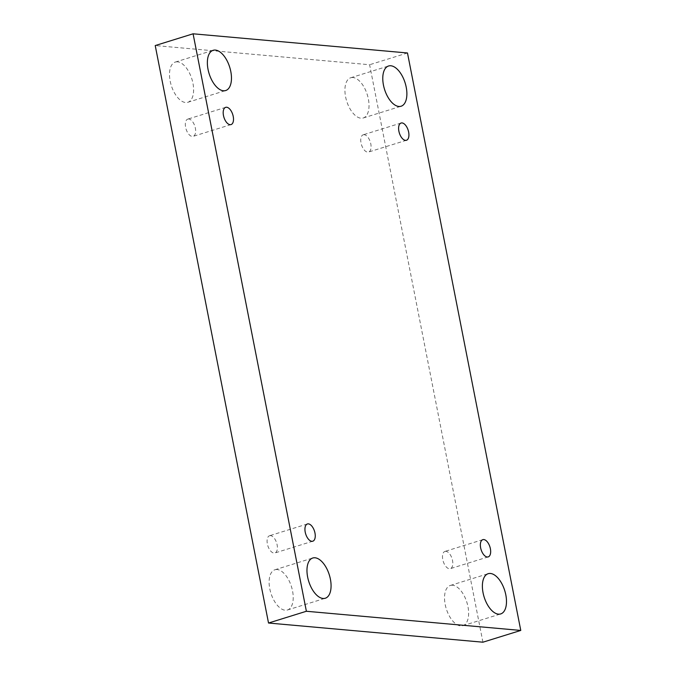 <?xml version="1.0" encoding="UTF-8"?>
<svg xmlns="http://www.w3.org/2000/svg" width="676" height="676" viewBox="0 0 676 676"><rect width="100%" height="100%" fill="white"/><g stroke="black" fill="none" stroke-linecap="round" stroke-linejoin="round"><path stroke-width="0.51" stroke-dasharray="3.38 2.54" d="M452.59 585.23A21.066 10.791 72.7 0 0 450.334 585.458A21.066 10.791 72.7 0 0 446.278 608.78A21.066 10.791 72.7 0 0 462.832 625.697A21.066 10.791 72.7 0 0 467.953 606.592A21.066 10.791 72.7 0 0 452.59 585.23M352.982 77.529A21.066 10.791 72.7 0 0 350.726 77.757A21.066 10.791 72.7 0 0 346.67 101.07A21.066 10.791 72.7 0 0 363.223 117.996A21.066 10.791 72.7 0 0 368.344 98.89A21.066 10.791 72.7 0 0 352.982 77.529M177.568 61.837A21.066 10.791 72.7 0 0 175.312 62.065A21.066 10.791 72.7 0 0 171.256 85.387A21.066 10.791 72.7 0 0 187.81 102.304A21.066 10.791 72.7 0 0 192.93 83.199A21.066 10.791 72.7 0 0 177.568 61.837M277.177 569.538A21.066 10.791 72.7 0 0 274.921 569.767A21.066 10.791 72.7 0 0 270.865 593.089A21.066 10.791 72.7 0 0 287.418 610.005A21.066 10.791 72.7 0 0 292.539 590.9A21.066 10.791 72.7 0 0 277.177 569.538M270.527 535.629A9.033 4.622 72.7 0 0 269.555 535.73A9.033 4.622 72.7 0 0 267.823 545.718A9.033 4.622 72.7 0 0 274.912 552.968A9.033 4.622 72.7 0 0 276.906 543.876A9.033 4.622 72.7 0 0 270.527 535.629M188.781 119.001A9.033 4.622 72.7 0 0 187.818 119.103A9.033 4.622 72.7 0 0 186.077 129.091A9.033 4.622 72.7 0 0 193.175 136.341A9.033 4.622 72.7 0 0 195.161 127.249A9.033 4.622 72.7 0 0 188.781 119.001M364.195 134.693A9.033 4.622 72.7 0 0 363.232 134.786A9.033 4.622 72.7 0 0 361.491 144.782A9.033 4.622 72.7 0 0 368.589 152.032A9.033 4.622 72.7 0 0 370.583 142.94A9.033 4.622 72.7 0 0 364.195 134.693M445.94 551.32A9.033 4.622 72.7 0 0 444.969 551.413A9.033 4.622 72.7 0 0 443.236 561.41A9.033 4.622 72.7 0 0 450.326 568.66A9.033 4.622 72.7 0 0 452.32 559.567A9.033 4.622 72.7 0 0 445.94 551.32M482.917 642.2L369.62 64.735L155.226 45.562M407.476 52.973L369.62 64.735M482.825 539.659L444.969 551.413M488.182 556.897L450.326 568.66M401.088 123.032L363.232 134.786M406.445 140.27L368.589 152.032M225.674 107.34L187.818 119.103M231.031 124.587L193.175 136.341M307.411 523.968L269.555 535.73M312.768 541.214L274.912 552.968M287.418 610.005L325.274 598.243M274.921 569.767L312.777 558.004M187.81 102.304L225.666 90.542M175.312 62.065L213.168 50.303M363.223 117.996L401.079 106.233M350.726 77.757L388.582 65.994M462.832 625.697L500.688 613.935M450.334 585.458L488.19 573.696"/><path stroke-width="1.01" d="M193.082 33.8L155.226 45.562L268.524 623.027L482.917 642.2L520.773 630.438L407.476 52.973L193.082 33.8L306.38 611.265L268.524 623.027M306.38 611.265L520.773 630.438M505.809 594.829A21.066 10.791 -107.3 0 1 500.688 613.935A21.066 10.791 -107.3 0 1 484.134 597.018A21.066 10.791 -107.3 0 1 488.19 573.696A21.066 10.791 -107.3 0 1 505.809 594.829M406.2 87.128A21.066 10.791 -107.3 0 1 401.079 106.233A21.066 10.791 -107.3 0 1 384.526 89.317A21.066 10.791 -107.3 0 1 388.582 65.994A21.066 10.791 -107.3 0 1 406.2 87.128M230.786 71.445A21.066 10.791 -107.3 0 1 225.666 90.542A21.066 10.791 -107.3 0 1 209.112 73.625A21.066 10.791 -107.3 0 1 213.168 50.303A21.066 10.791 -107.3 0 1 230.786 71.445M330.395 579.146A21.066 10.791 -107.3 0 1 325.274 598.243A21.066 10.791 -107.3 0 1 308.721 581.326A21.066 10.791 -107.3 0 1 312.777 558.004A21.066 10.791 -107.3 0 1 330.395 579.146M308.383 523.866A9.033 4.622 72.7 0 0 307.411 523.968A9.033 4.622 72.7 0 0 305.679 533.955A9.033 4.622 72.7 0 0 312.768 541.214A9.033 4.622 72.7 0 0 314.762 532.113A9.033 4.622 72.7 0 0 308.383 523.866M226.637 107.239A9.033 4.622 72.7 0 0 225.674 107.34A9.033 4.622 72.7 0 0 223.933 117.337A9.033 4.622 72.7 0 0 231.031 124.587A9.033 4.622 72.7 0 0 233.017 115.495A9.033 4.622 72.7 0 0 226.637 107.239M402.051 122.931A9.033 4.622 72.7 0 0 401.088 123.032A9.033 4.622 72.7 0 0 399.347 133.02A9.033 4.622 72.7 0 0 406.445 140.27A9.033 4.622 72.7 0 0 408.431 131.178A9.033 4.622 72.7 0 0 402.051 122.931M483.796 539.558A9.033 4.622 72.7 0 0 482.825 539.659A9.033 4.622 72.7 0 0 481.092 549.647A9.033 4.622 72.7 0 0 488.182 556.897A9.033 4.622 72.7 0 0 490.176 547.805A9.033 4.622 72.7 0 0 483.796 539.558"/></g></svg>
